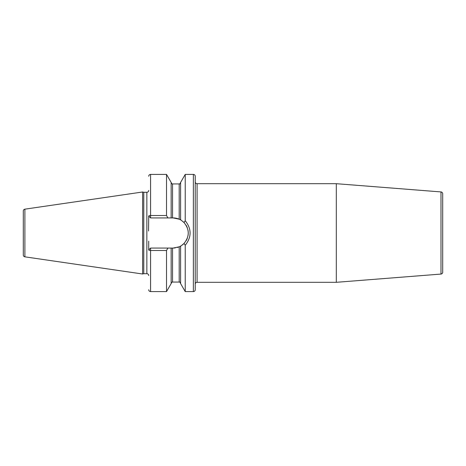 <?xml version="1.0" encoding="UTF-8"?>
<svg xmlns="http://www.w3.org/2000/svg" width="466" height="466" viewBox="0 0 466 466"><rect width="100%" height="100%" fill="white"/><g stroke="black" fill="none" stroke-linecap="round" stroke-linejoin="round"><path stroke-width="0.7" d="M23.3 211.005L23.3 254.995A1.858 1.858 0 0 0 24.89 256.836L142.631 274.008L142.631 191.992L24.89 209.164A1.858 1.858 0 0 0 23.3 211.005M148.712 190.437A1.858 1.858 0 0 1 146.848 192.295L143.778 192.295L143.778 273.705L142.631 274.008M143.778 192.295L142.631 191.992M148.712 275.563A1.858 1.858 0 0 0 146.848 273.705L143.778 273.705M148.555 230.973L148.712 216.078A1.858 0.553 0 0 1 150.57 215.519L166.525 215.519L167.9 217.937L171.156 217.937L171.156 182.433L166.525 174.412L166.525 215.519M166.525 250.481L166.525 291.588L171.156 283.567L171.156 248.063L167.9 248.063L166.525 250.481L150.57 250.481A1.858 0.553 180 0 1 148.712 249.922L148.712 241.167M193.367 174.412L193.367 291.588A1.858 1.858 0 0 0 195.231 289.73L195.231 176.27A1.858 1.858 0 0 0 193.367 174.412L185.229 174.412L185.229 220.721L184.012 222.521L181.332 220.331M193.367 291.588L185.229 291.588L185.229 245.279L184.012 243.479L183.488 243.992M185.229 174.412L180.598 182.433L180.598 219.888L179.2 219.189L173.189 217.937L171.156 217.937M171.156 248.063L173.189 248.063L179.2 246.811L177.243 247.504M175.228 247.924L173.189 248.063M182.783 244.609L182.06 245.168M181.332 245.669L184.012 243.479C189.633 236.495 189.633 229.511 184.012 222.521M183.488 222.008L183.779 222.294M185.229 291.588L180.598 283.567L180.598 246.112L179.2 246.811A15.063 15.063 0 0 0 179.561 246.648M179.911 246.479A15.063 15.063 0 0 0 180.202 246.328M180.424 246.211A15.063 15.063 0 0 0 181.472 245.582M183.185 244.266A15.063 15.063 0 0 0 184.577 242.856M186.161 240.648A15.063 15.063 0 0 0 187.32 238.208M188.025 235.61A15.063 15.063 0 0 0 188.002 230.262M187.274 227.67A15.063 15.063 0 0 0 186.097 225.235M184.489 223.045A15.063 15.063 0 0 0 183.185 221.734M181.472 220.418A15.063 15.063 0 0 0 180.424 219.789M180.202 219.672A15.063 15.063 0 0 0 179.911 219.521M179.561 219.352A15.063 15.063 0 0 0 173.189 217.937M167.9 248.063L150.57 248.063L148.712 249.922M148.712 216.078L150.57 217.937L167.9 217.937M185.229 220.721C191.701 228.905 191.701 237.095 185.229 245.279M197.089 183.691A1.858 1.858 0 0 1 195.231 181.833L195.231 284.167A1.858 1.858 0 0 1 197.089 282.309L336.312 282.309L336.312 183.691L197.089 183.691L197.089 282.309M440.987 274.072L440.987 191.928A1.858 1.858 0 0 1 442.7 193.786L442.7 272.214A1.858 1.858 180 0 1 440.987 274.072L336.312 282.309M440.987 191.928L336.312 183.691M24.89 209.164L24.89 256.836M146.848 192.295L146.848 273.705M166.525 291.588L150.57 291.588L150.57 248.063M150.57 217.937L150.57 174.412L166.525 174.412M172.548 217.937L172.548 183.924C172.35 184.326 171.884 183.86 171.156 182.526M171.156 283.474C171.89 282.14 172.356 281.674 172.548 282.076L172.548 248.063M179.2 219.189L179.2 183.924C179.468 184.315 179.934 183.849 180.598 182.526M172.548 282.076L179.2 282.076L179.2 246.811M172.548 183.924L179.2 183.924M179.2 282.076C179.532 281.709 179.998 282.175 180.598 283.474M150.57 174.412C149.44 174.523 148.823 175.14 148.712 176.27M150.57 291.588C149.44 291.477 148.823 290.86 148.712 289.73"/></g></svg>
